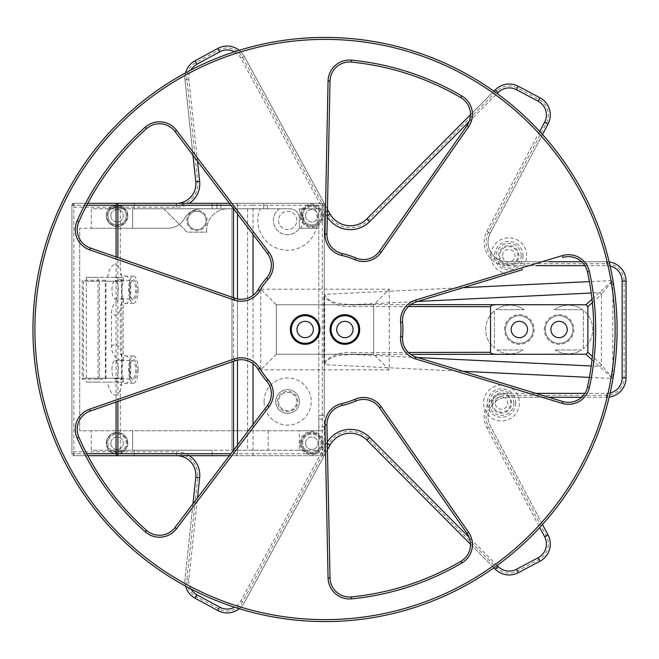 <?xml version="1.0" encoding="UTF-8"?>
<svg xmlns="http://www.w3.org/2000/svg" width="659" height="659" viewBox="0 0 659 659"><rect width="100%" height="100%" fill="white"/><g stroke="black" fill="none" stroke-linecap="round" stroke-linejoin="round"><path stroke-width="0.49" stroke-dasharray="3.29 2.47" d="M301.031 215.79A10.75 10.75 0 0 0 311.781 226.531A10.75 10.75 0 0 0 322.531 215.79A10.75 10.75 0 0 0 311.781 205.04A10.75 10.75 0 0 0 301.031 215.79M119.295 453.73A10.75 10.75 0 0 0 117.813 432.493A10.75 10.75 0 0 0 106.42 441.719A10.75 10.75 0 0 0 114.839 453.73L176.423 453.73A21.418 21.418 0 0 1 197.725 477.404L186.925 579.236A17.521 17.521 0 0 0 195.978 596.486L218.755 608.875A17.521 17.521 0 0 0 242.528 601.848L328.363 444.026A3.896 3.896 0 0 1 328.413 443.935A25.314 25.314 0 0 1 368.274 438.754L496.729 567.877A17.521 17.521 0 0 0 517.348 570.999L539.021 559.524A17.521 17.521 0 0 0 546.311 535.841L488.558 426.752A21.418 21.418 0 0 1 507.488 395.309L606.577 395.309A17.521 17.521 0 0 0 624.106 377.788L624.106 281.212A17.521 17.521 0 0 0 606.577 263.691L507.488 263.691A21.418 21.418 0 0 1 488.558 232.248L546.311 123.159A17.521 17.521 0 0 0 539.021 99.476L517.348 88.001A17.521 17.521 0 0 0 496.729 91.123L368.274 220.246A25.314 25.314 0 0 1 328.413 215.065A3.896 3.896 0 0 1 328.363 214.974L242.528 57.152A17.521 17.521 0 0 0 218.755 50.125L195.978 62.514A17.521 17.521 0 0 0 186.925 79.764L197.725 181.596A21.418 21.418 0 0 1 176.423 205.27L119.295 205.27A10.75 10.75 0 0 1 127.813 215.79A10.75 10.75 0 0 0 111.692 206.481A10.75 10.75 0 0 0 111.692 225.098A10.75 10.75 0 0 0 127.813 215.79A10.75 10.75 0 0 1 117.813 226.507A10.75 10.75 0 0 1 106.42 217.281A10.75 10.75 0 0 1 114.839 205.27L119.295 205.27M299.318 210.748L299.318 208.779L305.9 208.779A9.152 9.152 0 0 1 318.791 209.9L318.791 221.671A9.152 9.152 0 0 1 305.306 222.256A9.152 9.152 0 0 1 305.9 208.779L318.791 208.779L299.318 208.779L299.318 210.748A15.19 15.19 0 0 1 300.685 228.245L318.791 228.245L318.791 415.178L324.244 415.178L324.244 205.27A1.944 1.944 0 0 0 322.292 203.326L73.841 203.326L71.897 205.27L71.897 453.73L71.897 205.27L71.897 453.73L73.841 455.674L322.292 455.674A1.944 1.944 0 0 0 324.244 453.73L324.244 430.755L318.791 430.755L318.791 426.859L324.244 426.859L324.244 419.066L318.791 419.066L318.791 415.178L324.244 415.178L324.244 419.066M322.531 215.79A10.75 10.75 0 0 0 306.41 206.481A10.75 10.75 0 0 0 306.41 225.098A10.75 10.75 0 0 0 322.531 215.79M301.031 443.21A10.75 10.75 0 0 0 311.781 453.96A10.75 10.75 0 0 0 322.531 443.21A10.75 10.75 0 0 0 311.781 432.469A10.75 10.75 0 0 0 301.031 443.21M322.531 443.21A10.75 10.75 0 0 0 306.41 433.902A10.75 10.75 0 0 0 306.41 452.519A10.75 10.75 0 0 0 322.531 443.21M505.519 329.5A13.823 13.823 0 0 0 519.35 343.323A13.823 13.823 0 0 0 533.172 329.5A13.823 13.823 0 0 0 519.35 315.677A13.823 13.823 0 0 0 505.519 329.5M533.172 329.5A13.823 13.823 0 0 0 512.43 317.531A13.823 13.823 0 0 0 512.43 341.469A13.823 13.823 0 0 0 533.172 329.5M545.24 329.5A13.823 13.823 0 0 0 559.071 343.323A13.823 13.823 0 0 0 572.893 329.5A13.823 13.823 0 0 0 559.071 315.677A13.823 13.823 0 0 0 545.24 329.5M572.893 329.5A13.823 13.823 0 0 0 552.16 317.531A13.823 13.823 0 0 0 552.16 341.469A13.823 13.823 0 0 0 572.893 329.5M117.887 455.674L176.423 455.674L73.841 455.674L73.841 207.223L176.423 207.223A23.37 23.37 0 0 0 189.339 203.326M127.813 443.21A10.75 10.75 0 0 0 111.692 433.902A10.75 10.75 0 0 0 111.692 452.519A10.75 10.75 0 0 0 127.813 443.21M73.973 203.326A2.076 1.944 180 0 0 71.897 205.27A1.944 1.944 0 0 1 73.841 203.326L117.887 203.326M110.836 443.21A6.228 6.228 0 0 1 120.185 437.815A6.228 6.228 0 0 1 120.185 448.606A6.228 6.228 0 0 1 110.836 443.21A6.228 6.228 0 0 1 120.185 437.815A6.228 6.228 0 0 1 120.185 448.606A6.228 6.228 0 0 1 110.836 443.21M305.554 215.79A6.228 6.228 0 0 1 314.895 210.394A6.228 6.228 0 0 1 314.895 221.185A6.228 6.228 0 0 1 305.554 215.79A6.228 6.228 0 0 1 314.895 210.394A6.228 6.228 0 0 1 314.895 221.185A6.228 6.228 0 0 1 305.554 215.79M305.554 443.21A6.228 6.228 0 0 1 314.895 437.815A6.228 6.228 0 0 1 314.895 448.606A6.228 6.228 0 0 1 305.554 443.21A6.228 6.228 0 0 1 314.895 437.815A6.228 6.228 0 0 1 314.895 448.606A6.228 6.228 0 0 1 305.554 443.21M110.836 215.79A6.228 6.228 0 0 1 120.185 210.394A6.228 6.228 0 0 1 120.185 221.185A6.228 6.228 0 0 1 110.836 215.79A6.228 6.228 0 0 1 120.185 210.394A6.228 6.228 0 0 1 120.185 221.185A6.228 6.228 0 0 1 110.836 215.79M323.857 297.118L323.857 361.882L324.632 364.666L324.632 294.334L323.857 297.118L324.599 297.118C332.606 304.367 342.103 307.489 353.092 306.493A1.944 0.741 -90 0 1 353.743 304.557L417.592 301.46M550.891 329.5A8.18 8.18 0 0 1 563.157 322.416A8.18 8.18 0 0 1 563.157 336.584A8.18 8.18 0 0 1 550.891 329.5M511.17 329.5A8.18 8.18 0 0 1 523.435 322.416A8.18 8.18 0 0 1 523.435 336.584A8.18 8.18 0 0 1 511.17 329.5M417.592 357.54L353.743 354.443L410.705 354.402M592.021 359.74L599.311 366.388L591.238 365.992M408.382 352.466L353.092 352.507A1.944 0.741 90 0 0 353.743 354.443C343.792 355.028 328.66 354.509 324.632 364.666L463.063 371.305M612.713 378.455L601.305 364.476A1.944 1.862 132.3 0 1 599.311 366.388L612.788 378.521L612.788 280.479L592.021 299.26M592.383 302.629L601.305 294.524A1.944 1.862 -132.3 0 0 599.311 292.612L591.238 293.008M410.705 304.598L353.743 304.557C343.751 304.021 328.66 304.483 324.632 294.334L463.063 287.695M546.311 123.159L548.033 124.073L490.28 233.154A19.473 19.473 0 0 0 507.488 261.738L606.577 261.738A19.473 19.473 0 0 1 626.05 281.212L626.05 377.788A19.473 19.473 0 0 1 606.577 397.262L507.488 397.262A19.473 19.473 0 0 0 490.28 425.846L548.033 534.927A19.473 19.473 0 0 1 539.935 561.246L518.262 572.72A19.473 19.473 0 0 1 495.346 569.244L366.89 440.13A23.37 23.37 0 0 0 330.093 444.916A1.944 1.944 0 0 0 330.068 444.957L244.234 602.779A19.473 19.473 0 0 1 217.824 610.58L195.048 598.191A19.473 19.473 0 0 1 184.99 579.03L195.789 477.198A19.473 19.473 0 0 0 176.423 455.674L176.423 453.73M327.309 443.375L326.683 443.029L327.309 443.383M328.363 214.974L330.068 214.043A1.944 1.944 0 0 0 330.093 214.084A23.37 23.37 0 0 0 366.89 218.87L495.346 89.756A19.473 19.473 0 0 1 518.262 86.28L539.935 97.754L539.021 99.476M327.309 215.617L326.683 215.971L327.309 215.625M86.757 453.73L71.897 453.73A1.944 1.944 0 0 0 73.841 455.674M176.423 207.223L176.423 203.326A19.473 19.473 0 0 0 195.789 181.802L184.99 79.97A19.473 19.473 0 0 1 195.048 60.809L217.824 48.42A19.473 19.473 0 0 1 244.234 56.221L327.441 209.2L244.234 56.221A19.473 19.473 0 0 0 239.266 50.298A19.473 19.473 0 0 1 244.234 56.221L242.528 57.152M584.879 265.635L606.577 265.635L606.577 261.738A19.473 19.473 0 0 1 609.163 261.911A19.473 19.473 0 0 0 606.577 261.738L581.609 261.738M548.758 261.738L507.488 261.738A19.473 19.473 0 0 1 490.28 233.154L542.497 134.535M493.904 91.206L470.493 114.74M186.925 79.764L184.99 79.97A19.473 19.473 0 0 1 185.541 72.885A19.473 19.473 0 0 0 184.99 79.97L192.963 155.211M601.305 294.524L601.395 294.433A1.944 1.853 -136.4 0 0 599.41 292.53M599.41 366.47A1.944 1.853 136.4 0 0 601.395 364.567L601.395 294.433L612.788 280.479L589.426 281.607M323.857 361.882L324.599 361.882C332.63 354.649 342.128 351.527 353.092 352.507M581.609 397.262L606.577 397.262A19.473 19.473 0 0 0 609.163 397.089A19.473 19.473 0 0 1 606.577 397.262L606.577 395.309M542.497 524.465L490.28 425.846A19.473 19.473 0 0 1 507.488 397.262L548.758 397.262M470.493 544.26L493.904 567.794M192.963 503.789L184.99 579.03A19.473 19.473 0 0 0 185.541 586.115M239.266 608.702A19.473 19.473 0 0 0 244.234 602.779L327.441 449.8M582.572 309.705L554.26 309.705A24.342 24.342 0 0 1 582.572 309.705A24.342 24.342 0 0 0 554.26 309.705L582.572 309.705M496.861 349.987L523.139 349.987A24.342 24.342 0 0 1 496.861 349.987A24.342 24.342 0 0 0 523.139 349.987L496.861 349.987M583.347 348.718L583.347 310.282A24.342 24.342 0 0 1 583.347 348.718A24.342 24.342 0 0 0 583.347 310.282L583.347 348.718M494.374 310.842L494.374 348.158A24.342 24.342 0 0 1 494.374 310.842A24.342 24.342 0 0 0 494.374 348.158L494.374 310.842M555.273 349.987L581.559 349.987A24.342 24.342 0 0 1 555.273 349.987A24.342 24.342 0 0 0 581.559 349.987L555.273 349.987M524.16 309.705L495.84 309.705A24.342 24.342 0 0 1 524.16 309.705A24.342 24.342 0 0 0 495.84 309.705L524.16 309.705M492.331 403.028A9.152 9.152 0 0 0 501.483 412.172A9.152 9.152 0 0 0 510.634 403.028A9.152 9.152 0 0 0 501.483 393.876A9.152 9.152 0 0 0 492.331 403.028M510.634 403.028A9.152 9.152 0 0 0 496.902 395.095A9.152 9.152 0 0 0 496.902 410.952A9.152 9.152 0 0 0 510.634 403.028M499.629 255.708A9.152 9.152 0 0 0 508.781 264.86A9.152 9.152 0 0 0 517.933 255.708A9.152 9.152 0 0 0 508.781 246.557A9.152 9.152 0 0 0 499.629 255.708M517.933 255.708A9.152 9.152 0 0 0 504.201 247.784A9.152 9.152 0 0 0 504.201 263.633A9.152 9.152 0 0 0 517.933 255.708M331.057 329.5A13.823 13.823 0 0 1 351.799 317.531A13.823 13.823 0 0 1 351.799 341.469A13.823 13.823 0 0 1 331.057 329.5M353.059 329.5A8.18 8.18 0 0 0 340.794 322.416A8.18 8.18 0 0 0 340.794 336.584A8.18 8.18 0 0 0 353.059 329.5M313.338 329.5A8.18 8.18 0 0 0 301.072 322.416A8.18 8.18 0 0 0 301.072 336.584A8.18 8.18 0 0 0 313.338 329.5M495.247 403.028A6.228 6.228 0 0 1 504.596 397.624A6.228 6.228 0 0 1 504.596 408.423A6.228 6.228 0 0 1 495.247 403.028A6.228 6.228 0 0 0 504.596 408.423A6.228 6.228 0 0 0 504.596 397.624A6.228 6.228 0 0 0 495.247 403.028M502.545 255.708A6.228 6.228 0 0 1 511.895 250.313A6.228 6.228 0 0 1 511.895 261.104A6.228 6.228 0 0 1 502.545 255.708A6.228 6.228 0 0 0 511.895 261.104A6.228 6.228 0 0 0 511.895 250.313A6.228 6.228 0 0 0 502.545 255.708M276.343 354.229L260.766 369.806L260.766 289.194L276.343 304.771L276.343 354.229L373.702 354.229L373.702 304.771L276.343 304.771L373.702 304.771L373.702 354.229L276.343 354.229L276.343 304.771M260.766 289.194L389.28 289.194L373.702 304.771M389.28 289.194L389.28 369.806L373.702 354.229M174.964 527.546L267.414 405.532A19.473 19.473 0 0 0 266.516 380.918A77.886 77.886 0 0 1 258.04 369.246A19.473 19.473 0 0 0 234.909 360.794L90.299 411.01A19.473 19.473 0 0 0 78.849 437.214A268.707 268.707 0 0 0 146.512 530.338A19.473 19.473 0 0 0 174.964 527.546L176.521 528.724A21.418 21.418 0 0 1 145.219 531.797A270.651 270.651 0 0 1 77.062 437.996A21.418 21.418 0 0 1 89.657 409.173L234.274 358.957A21.418 21.418 0 0 1 259.72 368.257A75.942 75.942 0 0 0 267.982 379.633A21.418 21.418 0 0 1 268.963 406.71L176.521 528.724M328.067 577.959L330.011 577.927A19.473 19.473 0 0 0 351.387 596.906A268.707 268.707 0 0 0 460.872 561.336A19.473 19.473 0 0 0 467 533.411L379.526 407.781A19.473 19.473 0 0 0 355.844 401.026A77.886 77.886 0 0 1 342.128 405.483A19.473 19.473 0 0 0 326.938 424.874L324.994 424.907A21.418 21.418 0 0 1 341.7 403.588A75.942 75.942 0 0 0 355.077 399.239A21.418 21.418 0 0 1 381.124 406.669L468.598 532.299A21.418 21.418 0 0 1 461.852 563.017A270.651 270.651 0 0 1 351.585 598.85A21.418 21.418 0 0 1 328.067 577.959L324.994 424.907M90.299 247.99L234.909 298.206A19.473 19.473 0 0 0 258.04 289.754A77.886 77.886 0 0 1 266.516 278.082A19.473 19.473 0 0 0 267.414 253.468L268.963 252.29A21.418 21.418 0 0 1 267.982 279.367A75.942 75.942 0 0 0 259.72 290.743A21.418 21.418 0 0 1 234.274 300.043L89.657 249.827A21.418 21.418 0 0 1 77.062 221.004A270.651 270.651 0 0 1 145.219 127.203L146.512 128.662A268.707 268.707 0 0 0 78.849 221.786A19.473 19.473 0 0 0 90.299 247.99L89.657 249.827M268.963 252.29L176.521 130.276L174.964 131.454A19.473 19.473 0 0 0 146.512 128.662M330.011 81.073L326.938 234.126A19.473 19.473 0 0 0 342.128 253.517A77.886 77.886 0 0 1 355.844 257.974A19.473 19.473 0 0 0 379.526 251.219L467 125.589A19.473 19.473 0 0 0 460.872 97.664A268.707 268.707 0 0 0 351.387 62.094A19.473 19.473 0 0 0 330.011 81.073L328.067 81.041A21.418 21.418 0 0 1 351.585 60.15A270.651 270.651 0 0 1 461.852 95.983A21.418 21.418 0 0 1 468.598 126.701L381.124 252.331A21.418 21.418 0 0 1 355.077 259.761A75.942 75.942 0 0 0 341.7 255.412A21.418 21.418 0 0 1 324.994 234.093L328.067 81.041M522.554 269.679L505.074 274.968L522.554 269.679L521.986 267.818A17.917 17.917 0 0 0 515.272 239.019A17.917 17.917 0 0 0 490.864 255.708A17.917 17.917 0 0 0 504.506 273.106L505.074 274.968L416.315 301.847A19.473 19.473 0 0 0 402.575 322.292L400.631 322.465A21.418 21.418 0 0 1 415.755 299.985L562.267 255.618A21.418 21.418 0 0 1 589.393 271.524A270.651 270.651 0 0 1 589.393 387.476A21.418 21.418 0 0 1 562.267 403.382L415.755 359.015A21.418 21.418 0 0 1 400.631 336.535A75.942 75.942 0 0 0 400.631 322.465M400.631 336.535L402.575 336.708A19.473 19.473 0 0 0 416.315 357.153L502.504 383.25L501.944 385.12A17.917 17.917 0 0 0 483.566 403.028A17.917 17.917 0 0 0 510.132 418.712A17.917 17.917 0 0 0 511.03 387.871L511.598 386.009L562.827 401.52A19.473 19.473 0 0 0 587.49 387.055A268.707 268.707 0 0 0 587.49 271.945A19.473 19.473 0 0 0 562.827 257.48L562.267 255.618M502.504 383.25L511.598 386.009M318.791 419.066L318.791 426.859M324.244 426.859L324.244 430.755L79.723 430.755L79.723 228.245L79.723 430.755L132.64 430.755L132.64 450.221L299.318 450.221L299.318 430.755L132.64 430.755L132.64 450.221L121.643 450.221A8.369 8.369 0 0 1 112.491 450.221A8.369 8.369 0 0 0 121.643 450.221L111.182 450.221A9.152 9.152 0 0 0 126.215 443.21A9.152 9.152 0 0 0 117.063 434.059A9.152 9.152 0 0 0 107.911 443.21A9.152 9.152 0 0 0 117.063 452.362A9.152 9.152 0 0 0 126.215 443.21A9.152 9.152 0 0 0 113.2 434.915A9.152 9.152 0 0 0 111.182 450.221L91.247 450.221L91.247 430.755M299.318 450.221L305.9 450.221A9.152 9.152 0 0 0 317.663 450.221L318.791 450.221L318.791 209.9A9.152 9.152 0 0 1 320.933 215.79A9.152 9.152 0 0 0 311.781 206.638A9.152 9.152 0 0 0 302.629 215.79A9.152 9.152 0 0 0 311.781 224.941A9.152 9.152 0 0 0 320.933 215.79A9.152 9.152 0 0 1 318.791 221.671L318.791 228.245L299.318 228.245L299.318 218.318A9.539 9.539 0 0 0 289.779 208.779L132.64 208.779L132.64 228.245L167.691 228.245A19.473 19.473 0 0 0 184.553 218.516A19.473 19.473 0 0 1 167.691 228.245L79.723 228.245L91.247 228.245L91.247 208.779L231.993 208.779L231.993 450.221L318.791 450.221L318.791 449.1A9.152 9.152 0 0 0 311.781 434.059A9.152 9.152 0 0 0 302.629 443.21A9.152 9.152 0 0 0 311.781 452.362A9.152 9.152 0 0 0 318.791 437.329L318.791 449.1A9.152 9.152 0 0 1 317.663 450.221L305.9 450.221A9.152 9.152 0 0 1 305.306 436.744A9.152 9.152 0 0 1 318.791 437.329L318.791 430.755L299.318 430.755M82.251 379.172L105.358 379.172L105.926 378.2L83.504 378.2L82.251 379.172L82.251 280.256L83.504 281.228L105.926 281.228L105.926 378.2L121.816 378.2L121.816 281.228L99.394 281.228L99.394 378.2L121.816 378.2M105.358 379.172L105.358 280.256L105.926 281.228L121.816 281.228M105.358 280.256L82.251 280.256M99.394 378.2L83.504 378.2L83.504 281.228L99.394 281.228M106.939 443.21A10.124 10.124 0 0 1 122.129 434.446A10.124 10.124 0 0 1 122.129 451.983A10.124 10.124 0 0 1 106.939 443.21M114.839 453.73L71.897 453.73A2.076 1.944 180 0 0 73.973 455.674M184.553 218.516A19.473 19.473 0 0 1 201.415 208.779A19.473 19.473 0 0 0 184.553 218.516M106.939 215.79A10.124 10.124 0 0 1 122.129 207.017A10.124 10.124 0 0 1 122.129 224.554A10.124 10.124 0 0 1 106.939 215.79M301.657 215.79A10.124 10.124 0 0 1 316.847 207.017A10.124 10.124 0 0 1 316.847 224.554A10.124 10.124 0 0 1 301.657 215.79M301.657 443.21A10.124 10.124 0 0 1 316.847 434.446A10.124 10.124 0 0 1 316.847 451.983A10.124 10.124 0 0 1 301.657 443.21M91.247 228.245L132.64 228.245L132.64 208.779L122.953 208.779A9.152 9.152 0 0 1 126.215 215.79A9.152 9.152 0 0 0 117.063 206.638A9.152 9.152 0 0 0 107.911 215.79A9.152 9.152 0 0 0 117.063 224.941A9.152 9.152 0 0 0 126.215 215.79A9.152 9.152 0 0 1 113.2 224.085A9.152 9.152 0 0 1 111.182 208.779L112.491 208.779A8.369 8.369 0 0 1 121.643 208.779A8.369 8.369 0 0 0 112.491 208.779L122.953 208.779A9.152 9.152 0 0 0 111.182 208.779L91.247 208.779M296.789 401.545A9.152 9.152 0 0 0 287.637 392.393A9.152 9.152 0 0 0 278.485 401.545A9.152 9.152 0 0 0 287.637 410.697A9.152 9.152 0 0 0 296.789 401.545A9.152 9.152 0 0 0 283.057 393.621A9.152 9.152 0 0 0 283.057 409.47A9.152 9.152 0 0 0 296.789 401.545M277.513 401.545A10.124 10.124 0 0 1 292.703 392.772A10.124 10.124 0 0 1 292.703 410.31A10.124 10.124 0 0 1 277.513 401.545M275.759 401.545A11.878 11.878 0 0 1 293.576 391.257A11.878 11.878 0 0 1 293.576 411.834A11.878 11.878 0 0 1 275.759 401.545A11.878 11.878 0 0 0 293.576 411.834A11.878 11.878 0 0 0 293.576 391.257A11.878 11.878 0 0 0 275.759 401.545M206.053 220.46A9.152 9.152 0 0 0 196.901 211.308A9.152 9.152 0 0 0 187.749 220.46A9.152 9.152 0 0 0 196.901 229.612A9.152 9.152 0 0 0 206.053 220.46A9.152 9.152 0 0 1 192.321 228.385A9.152 9.152 0 0 1 192.321 212.536A9.152 9.152 0 0 1 206.053 220.46M186.777 220.46A10.124 10.124 0 0 1 201.959 211.687A10.124 10.124 0 0 1 201.959 229.225A10.124 10.124 0 0 1 186.777 220.46M220.847 208.779L163.794 208.779L187.164 232.141L206.638 232.141L206.638 230.197A21.418 21.418 0 0 1 228.055 208.779L267.579 208.779L267.579 203.326L216.951 203.326L267.579 203.326L267.579 208.779L263.691 208.779L263.691 203.326L263.691 208.779L216.951 208.779L220.847 208.779L220.847 203.326L220.847 208.779M206.638 230.197L206.638 232.141L187.164 232.141L163.794 208.779L228.055 208.779A21.418 21.418 0 0 0 206.638 230.197M129.304 369.633A9.152 3.171 -90 0 0 131.306 378.134A9.152 3.171 -90 0 0 132.475 378.785A9.152 3.171 -90 0 0 135.655 369.633A9.152 3.171 -90 0 0 132.475 360.481A9.152 3.171 -90 0 0 131.306 361.132A9.152 3.171 -90 0 0 129.304 369.633M129.881 369.633A10.124 3.509 90 0 1 132.088 360.226A10.124 3.509 90 0 1 136.907 369.633A10.124 3.509 90 0 1 132.088 379.04A10.124 3.509 90 0 1 129.881 369.633M111.956 369.633A9.152 3.171 90 0 1 115.127 360.481A9.152 3.171 90 0 1 118.307 369.633A9.152 3.171 90 0 1 115.127 378.785A9.152 3.171 90 0 1 111.956 369.633M138.118 369.633A13.633 4.728 90 0 1 133.39 383.258A13.633 4.728 90 0 1 128.662 369.633A13.633 4.728 90 0 1 133.39 356A13.633 4.728 90 0 1 138.118 369.633M129.304 289.795A9.152 3.171 -90 0 0 131.306 298.296A9.152 3.171 -90 0 0 132.475 298.947A9.152 3.171 -90 0 0 135.655 289.795A9.152 3.171 -90 0 0 132.475 280.643A9.152 3.171 -90 0 0 131.306 281.294A9.152 3.171 -90 0 0 129.304 289.795M129.881 289.795A10.124 3.509 90 0 1 132.088 280.388A10.124 3.509 90 0 1 136.907 289.795A10.124 3.509 90 0 1 132.088 299.202A10.124 3.509 90 0 1 129.881 289.795M111.956 289.795A9.152 3.171 90 0 1 115.127 280.643A9.152 3.171 90 0 1 118.307 289.795A9.152 3.171 90 0 1 115.127 298.947A9.152 3.171 90 0 1 111.956 289.795M138.118 289.795A13.633 4.728 90 0 1 133.39 303.428A13.633 4.728 90 0 1 128.662 289.795A13.633 4.728 90 0 1 133.39 276.17A13.633 4.728 90 0 1 138.118 289.795M123.167 298.469L122.442 298.469C115.572 300.232 111.915 305.018 111.478 312.827L111.478 346.601C111.915 354.41 115.572 359.196 122.442 360.959L123.167 360.959L123.167 298.469A13.633 4.728 90 0 1 123.167 281.121L115.465 277.332L123.167 277.332L123.167 281.121M115.465 382.096L123.167 382.096L123.167 378.307L115.465 382.096L86.354 382.096L98.034 382.096L98.034 277.332L123.167 277.332M300.685 228.245L299.318 228.245L299.318 218.318A9.539 9.539 0 0 0 289.779 208.779L231.993 208.779L231.993 450.221L120.325 450.221L120.325 390.029L121.577 382.706L121.577 356.56L120.325 349.229L120.325 310.2L121.577 302.868L121.577 276.722L120.325 269.399L120.325 208.779M120.325 450.221L91.247 450.221M115.465 277.332L86.354 277.332L86.354 382.096M86.354 277.332L98.034 277.332M123.167 382.096L98.034 382.096M123.167 378.307A13.633 4.728 90 0 1 123.167 360.959M303.931 220.485A16.294 16.294 0 0 0 302.745 214.356A9.152 9.152 0 0 0 303.931 220.485L302.745 214.356M212.132 450.221L134.247 450.221L212.132 450.221L134.247 450.221L212.132 450.221L212.132 455.674L134.247 455.674L134.247 450.221L134.247 455.674L212.132 455.674L212.132 450.221L212.132 455.674L134.247 455.674L134.247 450.221L134.247 455.674L212.132 455.674L212.132 450.221M296.789 220.46A9.152 9.152 0 0 0 283.057 212.536A9.152 9.152 0 0 0 283.057 228.385A9.152 9.152 0 0 0 296.789 220.46A9.152 9.152 0 0 0 283.057 212.536A9.152 9.152 0 0 0 283.057 228.385A9.152 9.152 0 0 0 296.789 220.46M212.132 208.779L134.247 208.779L134.247 203.326L212.132 203.326L134.247 203.326L212.132 203.326L134.247 203.326L134.247 208.779L212.132 208.779L212.132 203.326L212.132 208.779L134.247 208.779L134.247 203.326L134.247 208.779L212.132 208.779L212.132 203.326L212.132 208.779M279.54 208.779A14.218 14.218 0 0 0 277.719 230.642A14.218 14.218 0 0 0 299.524 228.245A14.218 14.218 0 0 1 277.719 230.642A14.218 14.218 0 0 1 279.54 208.779M229.423 455.674L322.292 455.674L322.292 453.73L324.244 453.73L324.244 205.27L322.292 205.27L322.292 203.326L229.423 203.326M253.023 234.48L253.023 205.27L322.292 205.27L322.292 453.73L237.446 453.73A1.944 1.944 0 0 1 235.502 455.674A1.944 1.944 0 0 0 237.446 453.73L237.446 445.08L237.446 453.73A1.944 1.944 0 0 1 235.502 455.674M230.897 205.27L237.446 205.27A1.944 1.944 0 0 0 235.502 203.326A1.944 1.944 0 0 1 237.446 205.27L237.446 213.92L237.446 205.27A1.944 1.944 0 0 0 235.502 203.326M324.244 205.27A1.944 1.944 0 0 0 322.292 203.326M322.292 455.674A1.944 1.944 0 0 0 324.244 453.73M216.951 203.326L216.951 208.779L216.951 203.326M268.164 430.755L268.164 450.221M237.446 360.102L237.446 298.898L237.446 360.102M300.059 215.79A11.722 11.722 0 0 1 317.638 205.633A11.722 11.722 0 0 1 317.638 225.938A11.722 11.722 0 0 1 300.059 215.79M114.839 205.27L71.897 205.27A1.944 1.944 0 0 1 73.841 203.326L73.841 207.223L71.897 207.223M300.059 443.21A11.722 11.722 0 0 1 317.638 433.062A11.722 11.722 0 0 1 317.638 453.367A11.722 11.722 0 0 1 300.059 443.21M544.268 329.5A14.795 14.795 0 0 1 566.468 316.682A14.795 14.795 0 0 1 566.468 342.318A14.795 14.795 0 0 1 544.268 329.5M504.547 329.5A14.795 14.795 0 0 1 526.747 316.682A14.795 14.795 0 0 1 526.747 342.318A14.795 14.795 0 0 1 504.547 329.5M176.423 455.674L176.423 451.777L71.897 451.777M189.339 455.674A23.37 23.37 0 0 0 176.423 451.777M190.912 588.965A15.577 15.577 0 0 1 188.861 579.442L197.519 497.776M327.284 442.041A27.258 27.258 0 0 0 326.683 443.029L240.815 600.917A15.577 15.577 0 0 1 234.513 607.194M497.108 565.496L469.126 537.373M535.899 393.365L507.488 393.365A23.37 23.37 0 0 0 486.836 427.666L539.713 527.529M610.119 392.962A15.577 15.577 0 0 1 606.577 393.365L584.879 393.365M606.577 265.635A15.577 15.577 0 0 1 610.119 266.038M539.713 131.47L486.836 231.334A23.37 23.37 0 0 0 507.488 265.635L535.899 265.635M469.126 121.627L497.108 93.504M234.513 51.806A15.577 15.577 0 0 1 240.815 58.083L326.683 215.971A27.258 27.258 0 0 0 327.284 216.959M197.519 161.224L188.861 79.558A15.577 15.577 0 0 1 190.912 70.035M589.426 377.393L612.788 378.521M176.423 203.326L176.423 205.27M601.305 364.476L592.383 356.371M353.092 306.493L408.382 306.534M330.093 444.916L328.413 443.935M328.363 444.026L330.068 444.957M328.413 215.065L330.093 214.084M366.89 218.87L368.274 220.246M495.346 89.756L496.729 91.123M518.262 86.28L517.348 88.001M507.488 265.635L507.488 261.738A19.473 19.473 0 0 1 490.28 233.154L488.558 232.248M507.488 261.738L507.488 263.691M606.577 261.738L606.577 263.691M626.05 281.212L624.106 281.212M626.05 377.788L624.106 377.788M507.488 393.365L507.488 395.309M486.836 427.666L488.558 426.752M548.033 534.927L546.311 535.841M539.935 561.246L539.021 559.524M518.262 572.72L517.348 570.999M495.346 569.244L496.729 567.877M366.89 440.13L368.274 438.754M195.789 181.802L197.725 181.596M195.048 60.809L195.978 62.514M217.824 48.42L218.755 50.125M240.815 600.917L242.528 601.848M217.824 610.58L218.755 608.875M195.048 598.191L195.978 596.486M188.861 579.442L186.925 579.236M195.789 477.198L197.725 477.404M244.234 56.221L240.815 58.083M486.836 231.334L490.28 233.154M606.577 393.365L606.577 397.262M184.99 79.97L188.861 79.558M491.359 403.028A10.124 10.124 0 0 1 506.54 394.255A10.124 10.124 0 0 1 506.54 411.793A10.124 10.124 0 0 1 491.359 403.028M513.888 403.028A12.406 12.406 0 0 0 495.28 392.278A12.406 12.406 0 0 0 495.28 413.77A12.406 12.406 0 0 0 513.888 403.028M498.657 255.708A10.124 10.124 0 0 1 513.839 246.944A10.124 10.124 0 0 1 513.839 264.481A10.124 10.124 0 0 1 498.657 255.708M521.187 255.708A12.406 12.406 0 0 0 502.578 244.967A12.406 12.406 0 0 0 502.578 266.458A12.406 12.406 0 0 0 521.187 255.708M389.28 369.806L260.766 369.806M34.894 329.5A290.125 290.125 0 0 0 470.081 580.752A290.125 290.125 0 0 0 470.081 78.248A290.125 290.125 0 0 0 34.894 329.5M515.725 403.028A14.243 14.243 0 0 1 501.483 417.262A14.243 14.243 0 0 1 487.24 403.028A14.243 14.243 0 0 1 501.483 388.785A14.243 14.243 0 0 1 515.725 403.028M523.024 255.708A14.243 14.243 0 0 1 508.781 269.951A14.243 14.243 0 0 1 494.538 255.708A14.243 14.243 0 0 1 508.781 241.466A14.243 14.243 0 0 1 523.024 255.708M267.414 405.532L268.963 406.71M266.516 380.918L267.982 379.633M258.04 369.246L259.72 368.257M234.909 360.794L234.274 358.957M90.299 411.01L89.657 409.173M78.849 437.214L77.062 437.996M146.512 530.338L145.219 531.797M468.598 532.299L467 533.411M379.526 407.781L381.124 406.669M355.844 401.026L355.077 399.239M342.128 405.483L341.7 403.588M351.387 596.906L351.585 598.85M460.872 561.336L461.852 563.017M234.909 298.206L234.274 300.043M258.04 289.754L259.72 290.743M266.516 278.082L267.982 279.367M78.849 221.786L77.062 221.004M326.938 234.126L324.994 234.093M342.128 253.517L341.7 255.412M355.844 257.974L355.077 259.761M379.526 251.219L381.124 252.331M467 125.589L468.598 126.701M460.872 97.664L461.852 95.983M351.387 62.094L351.585 60.15M416.315 301.847L415.755 299.985M416.315 357.153L415.755 359.015M562.827 401.52L562.267 403.382M587.49 387.055L589.393 387.476M587.49 271.945L589.393 271.524M116.058 256.936L116.058 402.064M71.897 205.27L86.757 205.27M111.478 346.601A25.314 8.781 90 0 1 120.325 349.229M122.442 378.307A13.633 4.728 -90 0 0 126.083 383.258A13.633 4.728 -90 0 0 130.811 369.633A13.633 4.728 -90 0 0 126.083 356A13.633 4.728 -90 0 0 122.442 360.959M120.325 390.029A25.314 8.781 90 0 1 107.483 382.096M120.325 310.2A25.314 8.781 90 0 1 111.478 312.827M107.483 277.332A25.314 8.781 90 0 1 120.325 269.399M122.442 298.469A13.633 4.728 -90 0 0 126.083 303.428A13.633 4.728 -90 0 0 130.811 289.795A13.633 4.728 -90 0 0 126.083 276.17A13.633 4.728 -90 0 0 122.442 281.121M315.043 208.779A29.795 29.795 0 0 1 287.637 250.255A29.795 29.795 0 0 1 260.231 208.779M237.446 205.27L253.023 205.27L253.023 203.326M253.023 424.52L253.023 455.674M253.023 363.644L253.023 295.356M117.887 401.43L117.887 257.57M237.446 453.73L233.55 453.73L233.55 455.674M233.55 450.221L233.55 453.73L230.897 453.73M233.55 208.779L233.55 203.326M233.55 297.736L233.55 361.264M247.57 208.779L247.57 450.221M264.078 401.545A23.559 23.559 0 0 1 299.417 381.141A23.559 23.559 0 0 1 299.417 421.949A23.559 23.559 0 0 1 264.078 401.545M131.306 378.134L132.088 379.04M131.306 361.132L132.088 360.226M115.127 378.785L132.475 378.785M115.127 360.481L132.475 360.481M131.306 298.296L132.088 299.202M131.306 281.294L132.088 280.388M115.127 298.947L132.475 298.947M115.127 280.643L132.475 280.643M133.39 356L126.083 356C122.104 355.11 120.218 354.328 120.416 353.652L121.577 356.56M133.39 383.258L126.083 383.258C122.104 384.156 120.218 384.938 120.416 385.614L121.577 382.706M133.39 276.17L126.083 276.17C122.104 275.273 120.218 274.49 120.416 273.814L121.577 276.722M133.39 303.428L126.083 303.428C122.104 304.318 120.218 305.101 120.416 305.776L121.577 302.868"/><path stroke-width="0.99" d="M117.887 203.326L87.779 203.326L117.887 203.326A1.944 1.829 -90 0 0 116.058 205.27L117.887 205.27L117.887 203.326L229.423 203.326M230.897 453.73L117.887 453.73L117.887 455.674L87.779 455.674L117.887 455.674A1.944 1.829 -90 0 1 116.058 453.73L86.757 453.73M550.891 329.5A8.18 8.18 0 0 1 563.157 322.416A8.18 8.18 0 0 1 563.157 336.584A8.18 8.18 0 0 1 550.891 329.5M511.17 329.5A8.18 8.18 0 0 1 523.435 322.416A8.18 8.18 0 0 1 523.435 336.584A8.18 8.18 0 0 1 511.17 329.5M410.705 354.402L585.975 354.229L592.021 359.74M591.238 365.992L417.592 357.54M408.382 306.534L490.527 306.699L490.527 352.301C490.527 353.356 492.215 353.998 495.584 354.229M592.383 356.371L587.886 352.326L585.975 354.229M587.886 352.326L587.886 306.674L592.383 302.629M592.021 299.26L585.975 304.771L587.886 306.674M585.975 304.771L410.705 304.598M490.527 306.699C490.84 305.504 492.528 304.862 495.584 304.771M417.592 301.46L591.238 293.008M330.068 444.957A1.944 1.944 0 0 1 330.093 444.916L326.683 443.029L330.068 444.957L327.441 449.8M330.093 214.084A1.944 1.944 151.1 0 1 330.068 214.043L326.683 215.971L330.093 214.084A23.37 23.37 0 0 0 366.89 218.87A23.37 23.37 0 0 1 330.093 214.084M542.497 134.535L548.033 124.073A19.473 19.473 0 0 0 539.935 97.754A19.473 19.473 0 0 1 548.033 124.073A19.473 19.473 0 0 0 539.935 97.754L518.262 86.28A19.473 19.473 0 0 0 495.346 89.756L493.904 91.206M327.441 209.2L330.068 214.043L327.441 209.2M622.154 377.788L626.05 377.788A19.473 19.473 0 0 1 609.163 397.089A19.473 19.473 0 0 0 626.05 377.788L626.05 281.212A19.473 19.473 0 0 0 609.163 261.911A19.473 19.473 0 0 1 626.05 281.212L622.154 281.212L622.154 377.788A15.577 15.577 0 0 1 610.119 392.962M581.609 261.738L548.758 261.738M470.493 114.74L366.89 218.87L369.65 221.622L469.126 121.627M219.686 51.839L217.824 48.42A19.473 19.473 0 0 1 239.266 50.298A19.473 19.473 0 0 0 217.824 48.42L195.048 60.809A19.473 19.473 0 0 0 185.541 72.885A19.473 19.473 0 0 1 195.048 60.809L196.909 64.228L219.686 51.839A15.577 15.577 0 0 1 234.513 51.806M192.963 155.211L195.789 181.802A19.473 19.473 0 0 1 176.423 203.326A19.473 19.473 0 0 0 195.789 181.802L199.661 181.39L197.519 161.224M548.758 397.262L581.609 397.262M493.904 567.794L495.346 569.244A19.473 19.473 0 0 0 518.262 572.72L539.935 561.246A19.473 19.473 0 0 0 548.033 534.927L542.497 524.465M330.093 444.916A23.37 23.37 0 0 1 366.89 440.13L470.493 544.26M176.423 455.674A19.473 19.473 0 0 1 195.789 477.198L192.963 503.789M185.541 586.115A19.473 19.473 0 0 0 195.048 598.191L217.824 610.58A19.473 19.473 0 0 0 239.266 608.702M358.71 329.5A13.823 13.823 0 0 1 344.879 343.323A13.823 13.823 0 0 1 331.057 329.5A13.823 13.823 0 0 1 344.879 315.677A13.823 13.823 0 0 1 358.71 329.5M318.989 329.5A13.823 13.823 0 0 1 305.158 343.323A13.823 13.823 0 0 1 291.336 329.5A13.823 13.823 0 0 1 305.158 315.677A13.823 13.823 0 0 1 318.989 329.5M291.336 329.5A13.823 13.823 0 0 1 312.069 317.531A13.823 13.823 0 0 1 312.069 341.469A13.823 13.823 0 0 1 291.336 329.5M353.059 329.5A8.18 8.18 0 0 0 340.794 322.416A8.18 8.18 0 0 0 340.794 336.584A8.18 8.18 0 0 0 353.059 329.5M313.338 329.5A8.18 8.18 0 0 0 301.072 322.416A8.18 8.18 0 0 0 301.072 336.584A8.18 8.18 0 0 0 313.338 329.5M268.963 406.71L267.414 405.532L174.964 527.546A19.473 19.473 0 0 1 146.512 530.338A268.707 268.707 0 0 1 78.849 437.214A19.473 19.473 0 0 1 90.299 411.01L234.909 360.794A19.473 19.473 0 0 1 258.04 369.246A77.886 77.886 0 0 0 266.516 380.918A19.473 19.473 0 0 1 267.414 405.532A19.473 19.473 0 0 0 266.516 380.918L267.982 379.633A75.942 75.942 0 0 1 259.72 368.257A21.418 21.418 0 0 0 234.274 358.957L89.657 409.173A21.418 21.418 0 0 0 77.062 437.996A270.651 270.651 0 0 0 145.219 531.797A21.418 21.418 0 0 0 176.521 528.724L268.963 406.71A21.418 21.418 0 0 0 267.982 379.633M381.124 406.669L379.526 407.781A19.473 19.473 0 0 0 355.844 401.026A77.886 77.886 0 0 1 342.128 405.483A19.473 19.473 0 0 0 326.938 424.874L330.011 577.927L326.938 424.874A19.473 19.473 0 0 1 342.128 405.483A77.886 77.886 0 0 0 355.844 401.026A19.473 19.473 0 0 1 379.526 407.781L467 533.411A19.473 19.473 0 0 1 460.872 561.336A268.707 268.707 0 0 1 351.387 596.906A19.473 19.473 0 0 1 330.011 577.927L328.067 577.959A21.418 21.418 0 0 0 351.585 598.85A270.651 270.651 0 0 0 461.852 563.017A21.418 21.418 0 0 0 468.598 532.299L381.124 406.669A21.418 21.418 0 0 0 355.077 399.239A75.942 75.942 0 0 1 341.7 403.588A21.418 21.418 0 0 0 324.994 424.907L328.067 577.959M234.274 300.043L234.909 298.206A19.473 19.473 0 0 0 258.04 289.754A77.886 77.886 0 0 1 266.516 278.082A19.473 19.473 0 0 0 267.414 253.468L174.964 131.454L267.414 253.468A19.473 19.473 0 0 1 266.516 278.082A77.886 77.886 0 0 0 258.04 289.754A19.473 19.473 0 0 1 234.909 298.206L90.299 247.99A19.473 19.473 0 0 1 78.849 221.786A268.707 268.707 0 0 1 146.512 128.662A19.473 19.473 0 0 1 174.964 131.454L176.521 130.276A21.418 21.418 0 0 0 145.219 127.203A270.651 270.651 0 0 0 77.062 221.004A21.418 21.418 0 0 0 89.657 249.827L234.274 300.043A21.418 21.418 0 0 0 259.72 290.743A75.942 75.942 0 0 1 267.982 279.367A21.418 21.418 0 0 0 268.963 252.29L176.521 130.276A21.418 21.418 0 0 0 145.219 127.203L146.512 128.662M324.994 234.093L326.938 234.126L330.011 81.073A19.473 19.473 0 0 1 351.387 62.094A268.707 268.707 0 0 1 460.872 97.664A19.473 19.473 0 0 1 467 125.589L379.526 251.219A19.473 19.473 0 0 1 355.844 257.974A77.886 77.886 0 0 0 342.128 253.517A19.473 19.473 0 0 1 326.938 234.126A19.473 19.473 0 0 0 342.128 253.517L341.7 255.412A75.942 75.942 0 0 1 355.077 259.761A21.418 21.418 0 0 0 381.124 252.331L468.598 126.701A21.418 21.418 0 0 0 461.852 95.983A270.651 270.651 0 0 0 351.585 60.15A21.418 21.418 0 0 0 328.067 81.041L324.994 234.093A21.418 21.418 0 0 0 341.7 255.412M32.95 329.5A292.069 292.069 0 0 1 471.061 76.559A292.069 292.069 0 0 1 471.061 582.441A292.069 292.069 0 0 1 32.95 329.5A292.069 292.069 0 0 0 471.061 582.441A292.069 292.069 0 0 0 471.061 76.559A292.069 292.069 0 0 0 32.95 329.5A292.069 292.069 0 0 0 471.061 582.441A292.069 292.069 0 0 0 471.061 76.559A292.069 292.069 0 0 0 32.95 329.5M562.267 255.618L415.755 299.985A21.418 21.418 0 0 0 400.631 322.465A75.942 75.942 0 0 1 400.631 336.535A21.418 21.418 0 0 0 415.755 359.015L562.267 403.382A21.418 21.418 0 0 0 589.393 387.476A270.651 270.651 0 0 0 589.393 271.524A21.418 21.418 0 0 0 562.267 255.618L562.827 257.48A19.473 19.473 0 0 1 587.49 271.945A268.707 268.707 0 0 1 587.49 387.055A19.473 19.473 0 0 1 562.827 401.52L416.315 357.153A19.473 19.473 0 0 1 402.575 336.708A77.886 77.886 0 0 0 402.575 322.292A77.886 77.886 0 0 1 402.575 336.708A77.886 77.886 0 0 0 402.575 322.292A19.473 19.473 0 0 1 416.315 301.847L522.554 269.679M117.887 401.43L117.887 453.73L116.058 453.73L116.058 402.064M117.887 455.674L229.423 455.674M237.446 445.08L237.446 360.102L237.446 445.08M237.446 298.898L237.446 213.92L237.446 298.898M197.519 497.776L199.661 477.61A23.37 23.37 0 0 0 189.339 455.674M234.513 607.194A15.577 15.577 0 0 1 219.686 607.161L196.909 594.772A15.577 15.577 0 0 1 190.912 588.965M469.126 537.373L369.65 437.378A27.258 27.258 0 0 0 327.284 442.041M539.713 527.529L544.589 536.747A15.577 15.577 0 0 1 538.115 557.802L516.442 569.277A15.577 15.577 0 0 1 498.105 566.501L497.108 565.496M584.879 393.365L535.899 393.365M610.119 266.038A15.577 15.577 0 0 1 622.154 281.212M535.899 265.635L584.879 265.635M497.108 93.504L498.105 92.499A15.577 15.577 0 0 1 516.442 89.723L538.115 101.198A15.577 15.577 0 0 1 544.589 122.253L539.713 131.47M327.284 216.959A27.258 27.258 0 0 0 369.65 221.622M190.912 70.035A15.577 15.577 0 0 1 196.909 64.228M189.339 203.326A23.37 23.37 0 0 0 199.661 181.39M589.426 281.607L463.063 287.695M463.063 371.305L589.426 377.393M490.527 352.301L408.382 352.466M516.442 89.723L518.262 86.28A19.473 19.473 0 0 0 495.346 89.756L498.105 92.499M538.115 101.198L539.935 97.754M544.589 122.253L548.033 124.073M544.589 536.747L548.033 534.927M538.115 557.802L539.935 561.246M516.442 569.277L518.262 572.72M498.105 566.501L495.346 569.244M369.65 437.378L366.89 440.13M195.789 477.198L199.661 477.61M195.048 598.191L196.909 594.772M217.824 610.58L219.686 607.161M359.682 329.5A14.795 14.795 0 0 0 337.482 316.682A14.795 14.795 0 0 0 337.482 342.318A14.795 14.795 0 0 0 359.682 329.5M34.894 329.5A290.125 290.125 0 0 1 470.081 78.248A290.125 290.125 0 0 1 470.081 580.752A290.125 290.125 0 0 1 34.894 329.5M319.961 329.5A14.795 14.795 0 0 0 297.761 316.682A14.795 14.795 0 0 0 297.761 342.318A14.795 14.795 0 0 0 319.961 329.5M234.274 358.957L234.909 360.794A19.473 19.473 0 0 1 258.04 369.246A77.886 77.886 0 0 0 266.516 380.918M381.124 252.331L379.526 251.219A19.473 19.473 0 0 1 355.844 257.974A77.886 77.886 0 0 0 342.128 253.517M415.755 359.015L416.315 357.153A19.473 19.473 0 0 1 402.575 336.708L400.631 336.535M400.631 322.465L402.575 322.292A19.473 19.473 0 0 1 416.315 301.847L415.755 299.985M330.011 81.073L328.067 81.041M351.387 62.094L351.585 60.15M460.872 97.664L461.852 95.983M467 125.589L468.598 126.701M355.844 257.974L355.077 259.761M587.49 271.945L589.393 271.524M587.49 387.055L589.393 387.476M562.827 401.52L562.267 403.382M90.299 247.99L89.657 249.827M78.849 221.786L77.062 221.004M267.414 253.468L268.963 252.29M266.516 278.082L267.982 279.367M258.04 289.754L259.72 290.743M467 533.411L468.598 532.299M460.872 561.336L461.852 563.017M351.387 596.906L351.585 598.85M326.938 424.874L324.994 424.907M342.128 405.483L341.7 403.588M355.844 401.026L355.077 399.239M174.964 527.546L176.521 528.724M146.512 530.338L145.219 531.797M78.849 437.214L77.062 437.996M90.299 411.01L89.657 409.173M258.04 369.246L259.72 368.257M86.757 205.27L116.058 205.27L116.058 256.936M253.023 424.52L253.023 363.644M253.023 295.356L253.023 234.48M117.887 257.57L117.887 205.27L230.897 205.27M233.55 208.779L233.55 297.736M233.55 361.264L233.55 450.221"/></g></svg>
